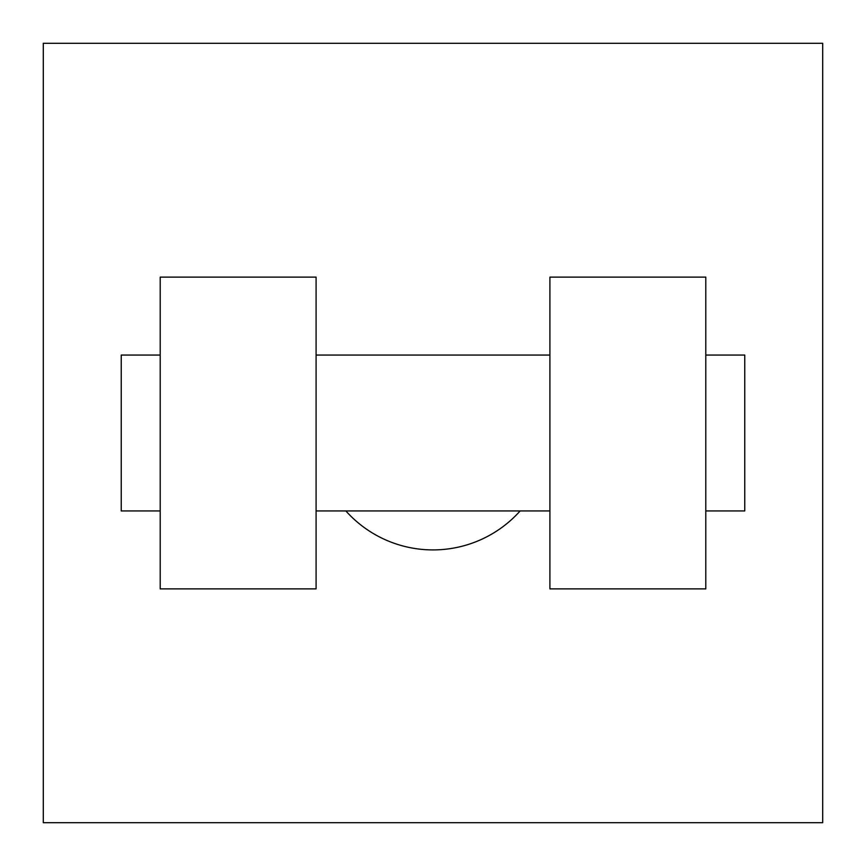 <?xml version="1.0" encoding="UTF-8"?>
<svg xmlns="http://www.w3.org/2000/svg" width="866" height="866" viewBox="0 0 866 866"><rect width="100%" height="100%" fill="white"/><g stroke="black" fill="none" stroke-linecap="round" stroke-linejoin="round"><path stroke-width="1.3" d="M345.859 510.94A116.91 116.91 0 0 0 520.141 510.94M822.7 43.3L822.7 822.7L43.3 822.7L43.3 43.3L822.7 43.3M549.91 277.12L549.91 588.88L705.79 588.88L705.79 277.12L549.91 277.12M316.09 588.88L316.09 277.12L160.21 277.12L160.21 588.88L316.09 588.88M705.79 510.94L744.76 510.94L744.76 355.06L705.79 355.06M160.21 355.06L121.24 355.06L121.24 510.94L160.21 510.94M549.91 355.06L316.09 355.06M549.91 510.94L316.09 510.94"/></g></svg>
